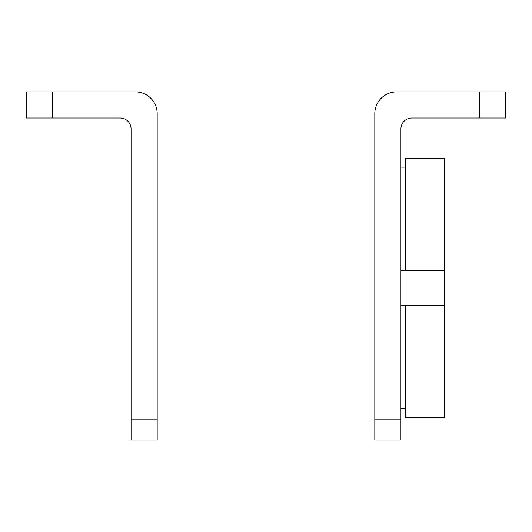 <?xml version="1.0" encoding="UTF-8"?>
<svg xmlns="http://www.w3.org/2000/svg" width="532" height="532" viewBox="0 0 532 532"><rect width="100%" height="100%" fill="white"/><g stroke="black" fill="none" stroke-linecap="round" stroke-linejoin="round"><path stroke-width="0.8" d="M135.421 91.89L26.6 91.89L26.6 118.004L120.185 118.004A10.879 10.879 0 0 1 131.065 128.89L131.065 419.176L157.179 419.176L157.179 113.655A21.765 21.765 0 0 0 135.421 91.89M131.065 419.176L131.065 440.11L157.179 440.11L157.179 419.176M396.579 91.89L505.4 91.89L505.4 118.004L411.815 118.004A10.879 10.879 0 0 0 400.935 128.89L400.935 419.176L374.821 419.176L374.821 113.655A21.765 21.765 0 0 1 396.579 91.89M374.821 419.176L374.821 440.11L400.935 440.11L400.935 419.176M400.935 167.134L405.284 167.134M400.935 270.356L444.459 270.356L444.459 158.35L405.284 158.35L405.284 270.356M400.935 305.175L405.284 305.175L405.284 417.181L444.459 417.181L444.459 270.356M400.935 408.39L405.284 408.39M405.284 305.175L444.459 305.175M52.282 118.004L52.282 91.89M479.718 118.004L479.718 91.89"/></g></svg>
